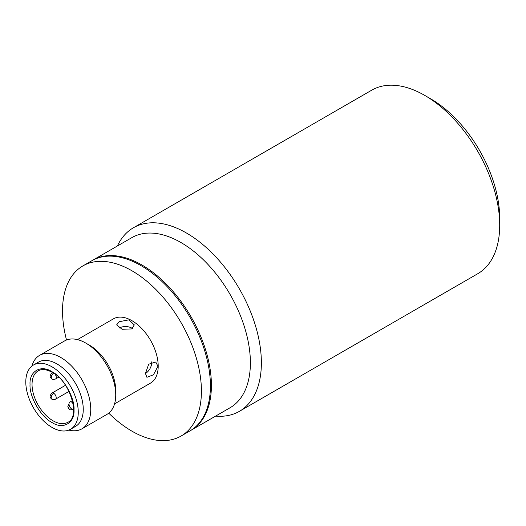 <?xml version="1.0" encoding="UTF-8"?>
<svg xmlns="http://www.w3.org/2000/svg" width="526" height="526" viewBox="0 0 526 526"><rect width="100%" height="100%" fill="white"/><g stroke="black" fill="none" stroke-linecap="round" stroke-linejoin="round"><path stroke-width="0.79" d="M52.028 422.523C41.002 417.157 29.173 396.676 30.041 384.44C29.173 371.211 41.002 364.38 52.028 371.75C63.048 377.109 74.883 397.597 74.008 409.826C74.883 423.062 63.054 429.893 52.028 422.523M33.48 365.011L38.477 362.125A37.096 21.415 60 0 1 57.025 363.959A37.096 21.415 60 0 1 81.26 396.65A37.096 21.415 60 0 1 75.573 426.376L70.576 429.262A37.096 21.415 60 0 1 52.028 427.421A37.096 21.415 60 0 1 27.793 394.737A37.096 21.415 60 0 1 33.48 365.011A37.096 21.415 60 0 1 52.028 366.846A37.096 21.415 60 0 1 76.263 399.536A37.096 21.415 60 0 1 70.576 429.262M73.581 410.142L71.97 409.189A4.241 2.446 60 0 1 69.235 405.447A4.241 2.446 60 0 1 69.892 402.074A4.241 2.446 60 0 1 72.009 402.285A4.241 2.446 60 0 1 72.036 402.298L72.936 402.831M66.519 340.006A98.217 56.703 60 0 1 62.522 310.886A98.217 56.703 60 0 1 82.858 265.926A98.217 56.703 60 0 1 158.543 292.239A98.217 56.703 60 0 1 201.419 391.074A98.217 56.703 60 0 1 181.075 436.041A98.217 56.703 60 0 1 108.744 413.153M82.858 265.926L91.853 260.732A98.217 56.703 60 0 1 167.538 287.045A98.217 56.703 60 0 1 210.413 385.887A98.217 56.703 60 0 1 190.07 430.847L181.075 436.041M77.467 339.612L113.419 318.855A37.096 21.415 60 0 1 142.007 328.796A37.096 21.415 60 0 1 158.201 366.129A37.096 21.415 60 0 1 150.515 383.106L114.563 403.863M157.951 366.267L153.454 374.788L146.912 377.306L145.459 373.48L148.667 364.229L155.749 362.013L157.951 366.267M31.902 366.089A42.396 24.479 60 0 1 39.575 355.372L64.553 340.947A42.396 24.479 60 0 1 85.751 343.051L89.499 345.214A37.096 21.415 60 0 1 115.733 390.647L115.733 394.973A42.396 24.479 60 0 1 106.949 414.383L81.971 428.802A42.396 24.479 60 0 1 68.853 430.084M145.459 373.48A8.83 5.102 120 0 0 151.705 362.664A8.83 5.102 120 0 0 151.666 361.875M131.717 328.921L122.104 329.283L116.641 324.877L119.224 321.708L128.844 319.854L134.308 324.877L131.717 328.921M39.575 355.372A42.396 24.479 60 0 1 60.773 357.47A42.396 24.479 60 0 1 90.748 409.392A42.396 24.479 60 0 1 81.971 428.802M36.149 363.86A37.096 21.415 60 0 1 57.025 363.959A37.096 21.415 60 0 1 81.878 398.925A37.096 21.415 60 0 1 72.904 427.526M85.751 343.051A42.396 24.479 60 0 1 115.733 394.973M132.381 328.48A8.83 5.102 -0 0 0 119.231 328.046M239.422 411.325L477.746 273.73A105.989 61.194 -120 0 0 499.7 225.213A105.989 61.194 -120 0 0 424.758 95.403A105.989 61.194 -120 0 0 424.752 95.403A105.989 61.194 -120 0 0 371.764 90.156L133.433 227.751A105.989 61.194 60 0 1 186.428 232.998A105.989 61.194 60 0 1 255.669 326.396A105.989 61.194 60 0 1 239.422 411.325A105.989 61.194 60 0 1 215.614 416.099M499.7 225.213L499.7 218.29A97.507 56.295 -120 0 0 430.755 98.868A97.507 56.295 -120 0 0 430.748 98.862L424.752 95.403L430.755 98.868M92.359 260.449A98.217 56.703 60 0 1 92.852 260.153L131.822 237.653A98.217 56.703 60 0 1 180.931 242.519A98.217 56.703 60 0 1 245.096 329.066A98.217 56.703 60 0 1 230.04 407.768L191.07 430.268A98.217 56.703 60 0 1 190.57 430.557M92.852 260.153A98.217 56.703 60 0 1 141.961 265.019A98.217 56.703 60 0 1 211.413 385.308A98.217 56.703 60 0 1 191.07 430.268M117.403 245.984A105.989 61.194 60 0 1 133.433 227.751M53.027 420.787A29.68 17.134 60 0 1 33.638 394.638A29.68 17.134 60 0 1 38.188 370.856C41.843 368.746 46.558 369.259 52.317 372.395C70.642 381.554 80.504 417.368 67.867 422.26A29.68 17.134 60 0 1 53.027 420.787M73.121 409.438C71.201 410.004 70.024 410.004 69.583 409.438A3.531 2.038 120 0 1 68.853 407.821A3.531 2.038 -60 0 1 69.353 405.802M51.923 399.234A3.531 2.038 120 0 1 51.186 397.617A3.531 2.038 -60 0 1 53.685 393.29A3.531 2.038 60 0 1 56.183 397.617A3.531 2.038 60 0 1 55.454 399.234C53.534 399.806 52.357 399.806 51.923 399.234C50.726 397.88 48.399 397.11 51.923 393.119A3.531 2.038 60 0 1 53.685 393.29M55.033 374.17A3.531 2.038 60 0 1 56.275 377.379A3.531 2.038 60 0 1 55.539 378.99C53.626 379.562 52.449 379.562 52.008 378.99A3.531 2.038 120 0 1 51.278 377.379A3.531 2.038 -60 0 1 53.58 373.171M52.574 372.546L52.008 372.875A3.531 2.038 60 0 1 52.87 372.724M72.739 401.89L72.036 402.298M69.892 402.074L72.437 400.608M65.48 385.288L51.923 393.119M69.011 391.41L55.454 399.234M58.662 377.188L55.539 378.99M69.583 409.438L68.268 408.104L67.821 406.296L69.024 403.718M52.008 378.99C50.812 377.635 48.491 376.866 52.008 372.875"/></g></svg>
